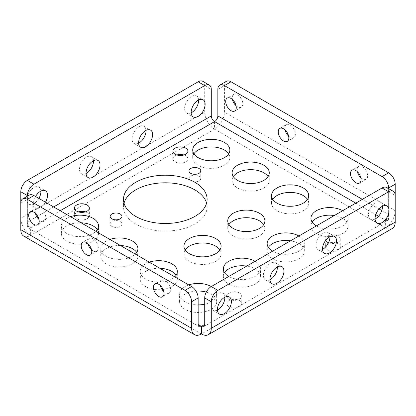 <?xml version="1.0" encoding="UTF-8"?>
<svg xmlns="http://www.w3.org/2000/svg" width="416" height="416" viewBox="0 0 416 416"><rect width="100%" height="100%" fill="white"/><g stroke="black" fill="none" stroke-linecap="round" stroke-linejoin="round"><path stroke-width="0.31" stroke-dasharray="2.08 1.56" d="M211.286 286.572A18.58 10.728 0 0 0 211.281 286.572A18.58 10.728 0 0 1 216.726 294.159A18.58 10.728 0 0 1 204.714 304.19M188.713 284.918A18.58 10.728 0 0 0 179.572 294.159A18.58 10.728 0 0 0 185.011 301.746A18.58 10.728 0 0 0 198.146 304.886M195.993 291.091A18.58 10.728 0 0 0 179.572 301.746A18.58 10.728 0 0 0 185.011 309.327A18.58 10.728 0 0 0 205.254 311.652A18.58 10.728 0 0 0 216.726 301.746A18.58 10.728 0 0 0 211.286 294.159A18.58 10.728 0 0 0 206.294 292.105M255.076 261.295L255.076 261.295A18.58 10.728 0 0 1 260.515 268.876A18.58 10.728 0 0 1 249.049 278.788A18.58 10.728 0 0 1 228.8 276.463L228.8 276.463M224.557 272.667A18.58 10.728 0 0 0 223.361 276.463A18.58 10.728 0 0 0 228.8 284.045A18.58 10.728 0 0 0 249.049 286.369A18.58 10.728 0 0 0 260.515 276.463A18.58 10.728 0 0 0 255.076 268.876A18.58 10.728 0 0 0 246.745 266.1M298.865 236.012L298.865 236.012A18.58 10.728 0 0 1 304.304 243.594A18.58 10.728 0 0 1 292.838 253.505A18.58 10.728 0 0 1 272.589 251.181L272.589 251.181M268.346 247.39A18.58 10.728 0 0 0 267.15 251.181A18.58 10.728 0 0 0 272.589 258.762A18.58 10.728 0 0 0 292.838 261.092A18.58 10.728 0 0 0 304.304 251.181A18.58 10.728 0 0 0 298.865 243.594A18.58 10.728 0 0 0 290.534 240.817M342.654 210.73L342.654 210.73A18.58 10.728 0 0 1 348.093 218.312A18.58 10.728 0 0 1 336.627 228.223A18.58 10.728 0 0 1 316.378 225.898L316.378 225.898M312.135 222.108A18.58 10.728 0 0 0 310.939 225.898A18.58 10.728 0 0 0 316.378 233.485A18.58 10.728 0 0 0 336.627 235.81A18.58 10.728 0 0 0 348.093 225.898A18.58 10.728 0 0 0 342.654 218.312A18.58 10.728 0 0 0 334.324 215.54M185.146 249.917A18.58 10.728 0 0 0 183.95 253.708A18.58 10.728 0 0 0 189.389 261.295A18.58 10.728 0 0 0 209.638 263.619A18.58 10.728 0 0 0 221.104 253.708A18.58 10.728 0 0 0 219.903 249.917M228.935 224.635A18.58 10.728 0 0 0 227.739 228.426A18.58 10.728 0 0 0 233.178 236.012A18.58 10.728 0 0 0 253.427 238.337A18.58 10.728 0 0 0 264.893 228.426A18.58 10.728 0 0 0 263.692 224.635M70.481 216.658A18.58 10.728 0 0 0 61.339 225.898A18.58 10.728 0 0 0 66.778 233.485A18.58 10.728 0 0 0 95.919 231.348M81.078 222.778A18.58 10.728 0 0 0 61.339 233.485A18.58 10.728 0 0 0 66.778 241.067A18.58 10.728 0 0 0 87.027 243.391A18.58 10.728 0 0 0 98.493 233.485A18.58 10.728 0 0 0 97.292 229.689M109.892 239.413A18.58 10.728 0 0 0 100.75 248.654A18.58 10.728 0 0 0 106.189 256.235A18.58 10.728 0 0 0 135.33 254.098M120.489 245.534A18.58 10.728 0 0 0 100.75 256.235A18.58 10.728 0 0 0 106.189 263.822A18.58 10.728 0 0 0 126.438 266.146A18.58 10.728 0 0 0 137.904 256.235A18.58 10.728 0 0 0 136.703 252.444M193.908 153.847A18.58 10.728 0 0 0 192.707 157.638A18.58 10.728 0 0 0 198.146 165.225A18.58 10.728 0 0 0 218.395 167.549A18.58 10.728 0 0 0 229.861 157.638A18.58 10.728 0 0 0 228.665 153.847M233.319 176.597A18.58 10.728 0 0 0 232.118 180.393A18.58 10.728 0 0 0 237.557 187.975A18.58 10.728 0 0 0 257.806 190.299A18.58 10.728 0 0 0 269.272 180.393A18.58 10.728 0 0 0 268.076 176.597M149.302 262.163A18.58 10.728 0 0 0 140.161 271.404A18.58 10.728 0 0 0 145.6 278.99A18.58 10.728 0 0 0 174.741 276.853M159.9 268.284A18.58 10.728 0 0 0 140.161 278.99A18.58 10.728 0 0 0 145.6 286.572A18.58 10.728 0 0 0 165.849 288.902A18.58 10.728 0 0 0 177.315 278.99A18.58 10.728 0 0 0 176.114 275.2M272.724 199.352A18.58 10.728 0 0 0 271.528 203.143A18.58 10.728 0 0 0 276.968 210.73A18.58 10.728 0 0 0 297.216 213.054A18.58 10.728 0 0 0 308.682 203.143A18.58 10.728 0 0 0 307.481 199.352M35.443 213.34A7.467 4.311 60 0 1 36.769 208.052A7.467 4.311 60 0 1 40.503 208.421A7.467 4.311 60 0 1 45.386 215.004A7.467 4.311 60 0 1 44.242 220.99A7.467 4.311 60 0 1 40.503 220.62A7.467 4.311 60 0 1 39 219.497M236.049 105.726A7.467 4.311 -120 0 0 237.557 106.85A7.467 4.311 -120 0 0 241.29 107.224A7.467 4.311 -120 0 0 242.434 101.239A7.467 4.311 -120 0 0 237.557 94.656A7.467 4.311 -120 0 0 233.823 94.286A7.467 4.311 -120 0 0 232.497 99.57M87.989 243.677A7.467 4.311 60 0 1 89.32 238.389A7.467 4.311 60 0 1 93.054 238.763A7.467 4.311 60 0 1 97.932 245.341A7.467 4.311 60 0 1 96.788 251.326A7.467 4.311 60 0 1 93.054 250.957A7.467 4.311 60 0 1 91.546 249.834M288.6 136.068A7.467 4.311 -120 0 0 290.103 137.192A7.467 4.311 -120 0 0 293.842 137.561A7.467 4.311 -120 0 0 294.986 131.576A7.467 4.311 -120 0 0 290.103 124.992A7.467 4.311 -120 0 0 286.369 124.623A7.467 4.311 -120 0 0 285.043 129.912M85.441 211.869A7.467 4.311 180 0 1 87.168 212.612A7.467 4.311 180 0 1 89.357 215.66A7.467 4.311 180 0 1 84.744 219.643A7.467 4.311 180 0 1 76.606 218.707A7.467 4.311 180 0 1 74.417 215.66A7.467 4.311 180 0 1 78.333 211.869M183.966 154.986A7.467 4.311 180 0 1 185.692 155.724A7.467 4.311 180 0 1 187.881 158.777A7.467 4.311 180 0 1 183.269 162.76A7.467 4.311 180 0 1 175.131 161.824A7.467 4.311 180 0 1 172.942 158.777A7.467 4.311 180 0 1 176.857 154.986M327.517 249.803A7.467 4.311 180 0 1 325.333 246.756A7.467 4.311 180 0 1 329.94 242.772A7.467 4.311 180 0 1 338.083 243.708A7.467 4.311 180 0 1 340.267 246.756A7.467 4.311 180 0 1 335.66 250.739A7.467 4.311 180 0 1 327.517 249.803M328.526 242.705A7.467 4.311 0 0 0 336.253 242.996A7.467 4.311 0 0 0 340.267 239.169A7.467 4.311 0 0 0 338.083 236.122A7.467 4.311 0 0 0 329.94 235.186A7.467 4.311 0 0 0 325.333 239.169A7.467 4.311 0 0 0 325.634 240.386M228.992 306.691A7.467 4.311 180 0 1 226.803 303.638A7.467 4.311 180 0 1 231.416 299.655A7.467 4.311 180 0 1 239.554 300.591A7.467 4.311 180 0 1 241.743 303.638A7.467 4.311 180 0 1 237.13 307.622A7.467 4.311 180 0 1 228.992 306.691M239.554 293.004A7.467 4.311 0 0 0 231.416 292.074A7.467 4.311 0 0 0 226.803 296.057A7.467 4.311 0 0 0 228.992 299.104A7.467 4.311 0 0 0 237.13 300.04A7.467 4.311 0 0 0 241.743 296.057A7.467 4.311 0 0 0 239.554 293.004M111.862 226.413A5.907 3.411 180 0 1 110.136 224A5.907 3.411 180 0 1 113.781 220.849A5.907 3.411 180 0 1 120.219 221.593A5.907 3.411 180 0 1 121.95 224A5.907 3.411 180 0 1 118.305 227.152A5.907 3.411 180 0 1 111.862 226.413M190.684 180.908A5.907 3.411 180 0 1 188.958 178.495A5.907 3.411 180 0 1 192.603 175.344A5.907 3.411 180 0 1 199.04 176.082A5.907 3.411 180 0 1 200.772 178.495A5.907 3.411 180 0 1 197.122 181.646A5.907 3.411 180 0 1 190.684 180.908M198.557 100.048A9.885 5.704 120 0 0 196.518 95.987A9.885 5.704 120 0 0 188.906 98.634A9.885 5.704 120 0 0 184.59 108.581A9.885 5.704 120 0 0 186.638 113.105A9.885 5.704 120 0 0 191.173 112.84M375.086 219.019A9.885 5.704 -60 0 1 370.552 219.289A9.885 5.704 -60 0 1 368.508 214.765A9.885 5.704 -60 0 1 372.819 204.818A9.885 5.704 -60 0 1 380.437 202.171A9.885 5.704 -60 0 1 382.47 206.227M35.563 196.498A9.885 5.704 120 0 0 33.514 203.388A9.885 5.704 120 0 0 35.563 207.912A9.885 5.704 120 0 0 45.448 202.207M40.914 191.058A9.885 5.704 120 0 0 38.88 187.002A9.885 5.704 120 0 0 31.262 189.649A9.885 5.704 120 0 0 26.946 199.597A9.885 5.704 120 0 0 28.995 204.121A9.885 5.704 120 0 0 38.88 198.411M217.443 310.034A9.885 5.704 -60 0 1 212.909 310.305A9.885 5.704 -60 0 1 210.865 305.776A9.885 5.704 -60 0 1 215.176 295.833A9.885 5.704 -60 0 1 222.794 293.181A9.885 5.704 -60 0 1 224.827 297.242M93.46 160.722A9.885 5.704 120 0 0 91.426 156.66A9.885 5.704 120 0 0 83.808 159.312A9.885 5.704 120 0 0 79.498 169.255A9.885 5.704 120 0 0 81.541 173.784A9.885 5.704 120 0 0 86.076 173.514M269.989 279.698A9.885 5.704 -60 0 1 265.46 279.963A9.885 5.704 -60 0 1 263.411 275.439A9.885 5.704 -60 0 1 267.727 265.491A9.885 5.704 -60 0 1 275.34 262.844A9.885 5.704 -60 0 1 277.378 266.906M146.011 130.385A9.885 5.704 120 0 0 143.972 126.324A9.885 5.704 120 0 0 136.36 128.97A9.885 5.704 120 0 0 132.044 138.918A9.885 5.704 120 0 0 134.087 143.442A9.885 5.704 120 0 0 138.622 143.177M322.54 249.361A9.885 5.704 -60 0 1 318.006 249.626A9.885 5.704 -60 0 1 315.957 245.102A9.885 5.704 -60 0 1 320.273 235.154A9.885 5.704 -60 0 1 327.891 232.508A9.885 5.704 -60 0 1 329.924 236.569M160.243 285.392A7.467 4.311 60 0 1 161.569 280.108A7.467 4.311 60 0 1 165.303 280.478A7.467 4.311 60 0 1 170.186 287.056A7.467 4.311 60 0 1 169.042 293.041A7.467 4.311 60 0 1 165.303 292.672A7.467 4.311 60 0 1 163.8 291.548M360.849 177.783A7.467 4.311 -120 0 0 362.357 178.906A7.467 4.311 -120 0 0 366.09 179.275A7.467 4.311 -120 0 0 367.234 173.29A7.467 4.311 -120 0 0 362.357 166.707A7.467 4.311 -120 0 0 358.623 166.338A7.467 4.311 -120 0 0 357.297 171.626M206.586 203.143A41.803 24.133 180 0 1 207.106 206.939A41.803 24.133 180 0 1 181.303 229.232A41.803 24.133 180 0 1 135.746 224A41.803 24.133 180 0 1 123.505 206.939A41.803 24.133 180 0 1 124.025 203.143M20.8 203.143L27.368 199.352L27.368 225.898A4.644 2.683 120 0 0 28.33 228.025A4.644 2.683 120 0 0 30.654 227.796L30.654 235.378A13.936 8.044 60 0 1 20.8 218.312L204.714 112.133A13.936 8.044 -120 0 0 214.568 129.194A13.936 8.044 120 0 0 224.422 112.133L224.422 85.587A9.287 5.361 60 0 1 226.346 81.333M27.368 225.898L30.654 227.796A4.644 2.683 60 0 1 27.368 222.108L27.368 195.562M202.79 81.333A9.287 5.361 -60 0 1 204.714 85.587L204.714 112.133M214.568 121.612L214.568 129.194L385.346 227.796A13.936 8.044 -120 0 0 392.314 228.483M388.632 187.975L388.632 214.521A4.644 2.683 -60 0 1 385.346 220.21A4.644 2.683 -120 0 0 387.67 220.438A4.644 2.683 -120 0 0 388.632 218.312L388.632 191.766L395.2 195.562L395.2 210.73A13.936 8.044 -60 0 1 385.346 227.796L201.432 333.975L30.654 235.378L214.568 129.194M378.513 216.263L385.346 220.21L385.346 227.796M23.686 236.07A13.936 8.044 120 0 0 30.654 235.378M27.368 199.352A9.287 5.361 60 0 1 29.292 195.099M386.708 187.517A9.287 5.361 -60 0 1 388.632 191.766M204.714 85.587L211.286 89.378M217.854 89.378L224.422 85.587M395.2 210.73L224.422 112.133M355.789 203.143L375.762 214.677M30.654 227.796L60.211 210.73M385.346 220.21L388.632 218.312M53.643 206.939L37.669 216.159M36.769 216.679L27.368 222.108M388.632 214.521L381.8 210.574M379.044 208.988L362.357 199.352M179.572 301.746L179.572 294.159M223.361 276.463L223.361 268.876M267.15 251.181L267.15 243.594M310.939 225.898L310.939 218.312M183.95 253.708L183.95 246.121M227.739 228.426L227.739 220.844M61.339 233.485L61.339 225.898M100.75 256.235L100.75 248.654M192.707 157.638L192.707 150.051M232.118 180.393L232.118 172.806M140.161 278.99L140.161 271.404M271.528 203.143L271.528 195.562M36.769 208.052L30.202 211.848M233.823 94.286L227.256 98.077M89.32 238.389L82.748 242.185M286.369 124.623L279.802 128.414M74.417 208.073L74.417 215.66M172.942 151.19L172.942 158.777M325.333 239.169L325.333 246.756M226.803 296.057L226.803 303.638M110.136 216.419L110.136 224M188.958 170.908L188.958 178.495M186.638 113.105L193.206 116.896M370.552 219.289L377.12 223.08M28.995 204.121L35.563 207.912M212.909 310.305L219.482 314.096M81.541 173.784L88.109 177.575M265.46 279.963L272.028 283.759M134.087 143.442L140.66 147.238M318.006 249.626L324.574 253.417M161.569 280.108L155.002 283.899M358.623 166.338L352.056 170.128M123.505 199.352L123.505 206.939M28.33 228.025L199.108 326.622M203.752 326.622L387.67 220.438M207.106 199.352L207.106 206.939M366.09 179.275L359.523 183.066M169.042 293.041L162.469 296.832M327.891 232.508L334.459 236.298M143.972 126.324L150.54 130.114M275.34 262.844L281.913 266.635M91.426 156.66L97.994 160.456M222.794 293.181L229.362 296.977M38.88 187.002L45.448 190.793M380.437 202.171L387.005 205.962M196.518 95.987L203.091 99.778M200.772 170.908L200.772 178.495M121.95 216.419L121.95 224M241.743 296.057L241.743 303.638M340.267 239.169L340.267 246.756M187.881 151.19L187.881 158.777M89.357 208.073L89.357 215.66M293.842 137.561L287.269 141.352M96.788 251.326L90.22 255.117M241.29 107.224L234.723 111.015M44.242 220.99L37.669 224.78M308.682 203.143L308.682 195.562M177.315 278.99L177.315 271.404M269.272 180.393L269.272 172.806M229.861 157.638L229.861 150.051M137.904 256.235L137.904 248.654M98.493 233.485L98.493 225.898M264.893 228.426L264.893 220.844M221.104 253.708L221.104 246.121M348.093 225.898L348.093 218.312M304.304 251.181L304.304 243.594M260.515 276.463L260.515 268.876M216.726 301.746L216.726 294.159"/><path stroke-width="0.62" d="M204.714 324.496L201.432 326.394A4.644 2.683 60 0 0 203.752 326.622A4.644 2.683 60 0 0 204.714 324.496L204.714 297.95A9.287 5.361 -60 0 1 211.286 286.572A18.58 10.728 0 0 0 188.713 284.918M206.294 292.105A18.58 10.728 0 0 0 195.993 291.091M255.076 261.295A18.58 10.728 0 0 0 234.827 258.965A18.58 10.728 0 0 0 223.361 268.876A18.58 10.728 0 0 0 228.8 276.463M246.745 266.1A18.58 10.728 0 0 0 224.557 272.667M298.865 236.012A18.58 10.728 0 0 0 278.616 233.688A18.58 10.728 0 0 0 267.15 243.594A18.58 10.728 0 0 0 272.589 251.181M290.534 240.817A18.58 10.728 0 0 0 268.346 247.39M342.654 210.73A18.58 10.728 0 0 0 322.405 208.406A18.58 10.728 0 0 0 310.939 218.312A18.58 10.728 0 0 0 316.378 225.898M334.324 215.54A18.58 10.728 0 0 0 312.135 222.108M215.665 238.54A18.58 10.728 0 0 0 195.416 236.215A18.58 10.728 0 0 0 183.95 246.121A18.58 10.728 0 0 0 189.389 253.708A18.58 10.728 0 0 0 209.638 256.032A18.58 10.728 0 0 0 221.104 246.121A18.58 10.728 0 0 0 215.665 238.54M219.903 249.917A18.58 10.728 0 0 0 215.665 246.121A18.58 10.728 0 0 0 185.146 249.917M259.454 213.257A18.58 10.728 0 0 0 239.205 210.933A18.58 10.728 0 0 0 227.739 220.844A18.58 10.728 0 0 0 233.178 228.426A18.58 10.728 0 0 0 253.427 230.75A18.58 10.728 0 0 0 264.893 220.844A18.58 10.728 0 0 0 259.454 213.257M263.692 224.635A18.58 10.728 0 0 0 259.454 220.844A18.58 10.728 0 0 0 228.935 224.635M95.919 231.348A18.58 10.728 0 0 0 98.493 225.898A18.58 10.728 0 0 0 93.054 218.312A18.58 10.728 0 0 0 70.481 216.658M97.292 229.689A18.58 10.728 0 0 0 93.054 225.898A18.58 10.728 0 0 0 81.078 222.778M135.33 254.098A18.58 10.728 0 0 0 137.904 248.654A18.58 10.728 0 0 0 132.465 241.067A18.58 10.728 0 0 0 109.892 239.413M136.703 252.444A18.58 10.728 0 0 0 132.465 248.654A18.58 10.728 0 0 0 120.489 245.534M224.422 142.47A18.58 10.728 0 0 0 204.173 140.145A18.58 10.728 0 0 0 192.707 150.051A18.58 10.728 0 0 0 198.146 157.638A18.58 10.728 0 0 0 218.395 159.962A18.58 10.728 0 0 0 229.861 150.051A18.58 10.728 0 0 0 224.422 142.47M228.665 153.847A18.58 10.728 0 0 0 224.422 150.051A18.58 10.728 0 0 0 193.908 153.847M263.832 165.225A18.58 10.728 0 0 0 243.584 162.895A18.58 10.728 0 0 0 232.118 172.806A18.58 10.728 0 0 0 237.557 180.393A18.58 10.728 0 0 0 257.806 182.718A18.58 10.728 0 0 0 269.272 172.806A18.58 10.728 0 0 0 263.832 165.225M268.076 176.597A18.58 10.728 0 0 0 263.832 172.806A18.58 10.728 0 0 0 233.319 176.597M174.741 276.853A18.58 10.728 0 0 0 177.315 271.404A18.58 10.728 0 0 0 171.876 263.822A18.58 10.728 0 0 0 149.302 262.163M176.114 275.2A18.58 10.728 0 0 0 171.876 271.404A18.58 10.728 0 0 0 159.9 268.284M303.243 187.975A18.58 10.728 0 0 0 282.994 185.65A18.58 10.728 0 0 0 271.528 195.562A18.58 10.728 0 0 0 276.968 203.143A18.58 10.728 0 0 0 297.216 205.468A18.58 10.728 0 0 0 308.682 195.562A18.58 10.728 0 0 0 303.243 187.975M307.481 199.352A18.58 10.728 0 0 0 303.243 195.562A18.58 10.728 0 0 0 272.724 199.352M33.935 212.217A7.467 4.311 -120 0 0 30.202 211.848A7.467 4.311 -120 0 0 29.058 217.828A7.467 4.311 -120 0 0 33.935 224.411A7.467 4.311 -120 0 0 37.669 224.78A7.467 4.311 -120 0 0 38.818 218.795A7.467 4.311 -120 0 0 33.935 212.217M39 219.497A7.467 4.311 60 0 1 35.443 213.34M230.989 98.446A7.467 4.311 -120 0 0 227.256 98.077A7.467 4.311 -120 0 0 226.112 104.062A7.467 4.311 -120 0 0 230.989 110.646A7.467 4.311 -120 0 0 234.723 111.015A7.467 4.311 -120 0 0 235.867 105.03A7.467 4.311 -120 0 0 230.989 98.446M232.497 99.57A7.467 4.311 -120 0 0 236.049 105.726M86.486 242.554A7.467 4.311 -120 0 0 82.748 242.185A7.467 4.311 -120 0 0 81.604 248.17A7.467 4.311 -120 0 0 86.486 254.748A7.467 4.311 -120 0 0 90.22 255.117A7.467 4.311 -120 0 0 91.364 249.137A7.467 4.311 -120 0 0 86.486 242.554M91.546 249.834A7.467 4.311 60 0 1 87.989 243.677M283.535 128.788A7.467 4.311 -120 0 0 279.802 128.414A7.467 4.311 -120 0 0 278.658 134.399A7.467 4.311 -120 0 0 283.535 140.982A7.467 4.311 -120 0 0 287.269 141.352A7.467 4.311 -120 0 0 288.418 135.366A7.467 4.311 -120 0 0 283.535 128.788M285.043 129.912A7.467 4.311 -120 0 0 288.6 136.068M78.333 211.869A7.467 4.311 180 0 1 85.441 211.869M87.168 205.026A7.467 4.311 0 0 0 79.03 204.09A7.467 4.311 0 0 0 74.417 208.073A7.467 4.311 0 0 0 76.606 211.125A7.467 4.311 0 0 0 84.744 212.056A7.467 4.311 0 0 0 89.357 208.073A7.467 4.311 0 0 0 87.168 205.026M176.857 154.986A7.467 4.311 180 0 1 183.966 154.986M185.692 148.143A7.467 4.311 0 0 0 177.554 147.207A7.467 4.311 0 0 0 172.942 151.19A7.467 4.311 0 0 0 175.131 154.242A7.467 4.311 0 0 0 183.269 155.173A7.467 4.311 0 0 0 187.881 151.19A7.467 4.311 0 0 0 185.692 148.143M325.634 240.386A7.467 4.311 0 0 0 327.517 242.221A7.467 4.311 0 0 0 328.526 242.705M120.219 214.006A5.907 3.411 0 0 0 113.781 213.268A5.907 3.411 0 0 0 110.136 216.419A5.907 3.411 0 0 0 111.862 218.832A5.907 3.411 0 0 0 118.305 219.57A5.907 3.411 0 0 0 121.95 216.419A5.907 3.411 0 0 0 120.219 214.006M199.04 168.501A5.907 3.411 0 0 0 192.603 167.757A5.907 3.411 0 0 0 188.958 170.908A5.907 3.411 0 0 0 190.684 173.321A5.907 3.411 0 0 0 197.122 174.06A5.907 3.411 0 0 0 200.772 170.908A5.907 3.411 0 0 0 199.04 168.501M191.157 112.372A9.885 5.704 120 0 0 193.206 116.896A9.885 5.704 120 0 0 200.824 114.249A9.885 5.704 120 0 0 205.135 104.302A9.885 5.704 120 0 0 203.091 99.778A9.885 5.704 120 0 0 195.473 102.424A9.885 5.704 120 0 0 191.157 112.372M191.173 112.84A9.885 5.704 120 0 0 198.567 100.511A9.885 5.704 120 0 0 198.557 100.048M375.076 218.556A9.885 5.704 120 0 0 377.12 223.08A9.885 5.704 120 0 0 384.738 220.433A9.885 5.704 120 0 0 389.054 210.486A9.885 5.704 120 0 0 387.005 205.962A9.885 5.704 120 0 0 379.387 208.608A9.885 5.704 120 0 0 375.076 218.556M382.47 206.227A9.885 5.704 -60 0 1 382.486 206.695A9.885 5.704 -60 0 1 375.086 219.019M45.448 202.207A9.885 5.704 120 0 0 47.492 195.317A9.885 5.704 120 0 0 45.448 190.793A9.885 5.704 120 0 0 35.563 196.498M38.88 198.411A9.885 5.704 120 0 0 40.924 191.526A9.885 5.704 120 0 0 40.914 191.058M217.433 309.572A9.885 5.704 120 0 0 219.482 314.096A9.885 5.704 120 0 0 227.094 311.449A9.885 5.704 120 0 0 231.41 301.501A9.885 5.704 120 0 0 229.362 296.977A9.885 5.704 120 0 0 221.749 299.624A9.885 5.704 120 0 0 217.433 309.572M224.827 297.242A9.885 5.704 -60 0 1 224.843 297.71A9.885 5.704 -60 0 1 217.443 310.034M86.065 173.051A9.885 5.704 120 0 0 88.109 177.575A9.885 5.704 120 0 0 95.727 174.928A9.885 5.704 120 0 0 100.043 164.98A9.885 5.704 120 0 0 97.994 160.456A9.885 5.704 120 0 0 90.376 163.103A9.885 5.704 120 0 0 86.065 173.051M86.076 173.514A9.885 5.704 120 0 0 93.475 161.19A9.885 5.704 120 0 0 93.46 160.722M269.979 279.23A9.885 5.704 120 0 0 272.028 283.759A9.885 5.704 120 0 0 279.64 281.107A9.885 5.704 120 0 0 283.956 271.164A9.885 5.704 120 0 0 281.913 266.635A9.885 5.704 120 0 0 274.295 269.287A9.885 5.704 120 0 0 269.979 279.23M277.378 266.906A9.885 5.704 -60 0 1 277.389 267.368A9.885 5.704 -60 0 1 269.989 279.698M138.611 142.714A9.885 5.704 120 0 0 140.66 147.238A9.885 5.704 120 0 0 148.273 144.586A9.885 5.704 120 0 0 152.589 134.644A9.885 5.704 120 0 0 150.54 130.114A9.885 5.704 120 0 0 142.927 132.766A9.885 5.704 120 0 0 138.611 142.714M138.622 143.177A9.885 5.704 120 0 0 146.021 130.848A9.885 5.704 120 0 0 146.011 130.385M322.525 248.893A9.885 5.704 120 0 0 324.574 253.417A9.885 5.704 120 0 0 332.192 250.77A9.885 5.704 120 0 0 336.502 240.822A9.885 5.704 120 0 0 334.459 236.298A9.885 5.704 120 0 0 326.841 238.945A9.885 5.704 120 0 0 322.525 248.893M329.924 236.569A9.885 5.704 -60 0 1 329.935 237.032A9.885 5.704 -60 0 1 322.54 249.361M158.735 284.268A7.467 4.311 -120 0 0 155.002 283.899A7.467 4.311 -120 0 0 153.858 289.884A7.467 4.311 -120 0 0 158.735 296.462A7.467 4.311 -120 0 0 162.469 296.832A7.467 4.311 -120 0 0 163.618 290.852A7.467 4.311 -120 0 0 158.735 284.268M163.8 291.548A7.467 4.311 60 0 1 160.243 285.392M355.789 170.503A7.467 4.311 -120 0 0 352.056 170.128A7.467 4.311 -120 0 0 350.912 176.114A7.467 4.311 -120 0 0 355.789 182.697A7.467 4.311 -120 0 0 359.523 183.066A7.467 4.311 -120 0 0 360.667 177.081A7.467 4.311 -120 0 0 355.789 170.503M357.297 171.626A7.467 4.311 -120 0 0 360.849 177.783M124.025 203.143A41.803 24.133 180 0 1 152.402 183.981A41.803 24.133 180 0 1 194.865 189.873A41.803 24.133 180 0 1 206.586 203.143M135.746 216.419A41.803 24.133 180 0 1 123.505 199.352A41.803 24.133 180 0 1 149.308 177.055A41.803 24.133 180 0 1 194.865 182.286A41.803 24.133 180 0 1 207.106 199.352A41.803 24.133 180 0 1 181.303 221.65A41.803 24.133 180 0 1 135.746 216.419M60.211 210.73L214.568 121.612A4.644 2.683 -120 0 1 211.286 115.924L211.286 89.378A9.287 5.361 120 0 0 209.362 85.124A9.287 5.361 120 0 0 204.714 85.587L33.935 184.184A9.287 5.361 120 0 0 27.368 195.562L20.8 191.766L20.8 218.312M204.714 85.587L198.146 81.791L27.368 180.393L33.935 184.184M355.789 203.143L214.568 121.612A4.644 2.683 120 0 0 217.854 115.924L217.854 89.378A9.287 5.361 -120 0 1 219.778 85.124A9.287 5.361 -120 0 1 224.422 85.587L382.065 176.597L388.632 172.806L230.989 81.791L224.422 85.587M388.632 172.806A9.287 5.361 60 0 1 395.2 184.184L395.2 195.562A9.287 5.361 120 0 0 393.276 191.308A9.287 5.361 120 0 0 388.632 191.766L382.065 187.975A9.287 5.361 -60 0 1 386.708 187.517L393.276 191.308M382.065 187.975L211.286 286.572L217.854 290.368A9.287 5.361 120 0 0 211.286 301.74L211.286 328.286A13.936 8.044 60 0 1 208.4 334.667L392.314 228.483A13.936 8.044 -120 0 0 395.2 222.108L395.2 195.562M217.854 290.368L388.632 191.766M201.432 326.394L201.432 333.975A13.936 8.044 -60 0 1 194.464 334.667A13.936 8.044 -60 0 1 191.578 328.286L191.578 301.74A9.287 5.361 -120 0 0 185.011 290.368L191.578 286.572A9.287 5.361 60 0 1 198.146 297.95L198.146 324.496A4.644 2.683 -60 0 0 199.108 326.622A4.644 2.683 -60 0 0 201.432 326.394L198.146 324.496M208.4 334.667A13.936 8.044 60 0 1 201.432 333.975M27.368 199.352A9.287 5.361 -120 0 0 22.724 198.89L29.292 195.099A9.287 5.361 60 0 1 33.935 195.562L27.368 199.352L185.011 290.368M33.935 195.562L191.578 286.572M194.464 334.667L23.686 236.07A13.936 8.044 120 0 1 20.8 229.689L20.8 203.143A9.287 5.361 -120 0 1 22.724 198.89M20.8 191.766A9.287 5.361 -60 0 1 27.368 180.393M198.146 81.791A9.287 5.361 -60 0 1 202.79 81.333L209.362 85.124M219.778 85.124L226.346 81.333A9.287 5.361 60 0 1 230.989 81.791M198.146 304.886A18.58 10.728 0 0 0 204.714 304.19M395.2 184.184L388.632 187.975A9.287 5.361 -120 0 0 382.065 176.597M211.286 301.74L204.714 297.95M198.146 297.95L191.578 301.74M20.8 229.689L191.578 328.286M211.286 328.286L395.2 222.108M375.762 214.677L378.513 216.263M211.286 115.924L53.643 206.939M37.669 216.159L36.769 216.679M381.8 210.574L379.044 208.988M362.357 199.352L217.854 115.924"/></g></svg>
